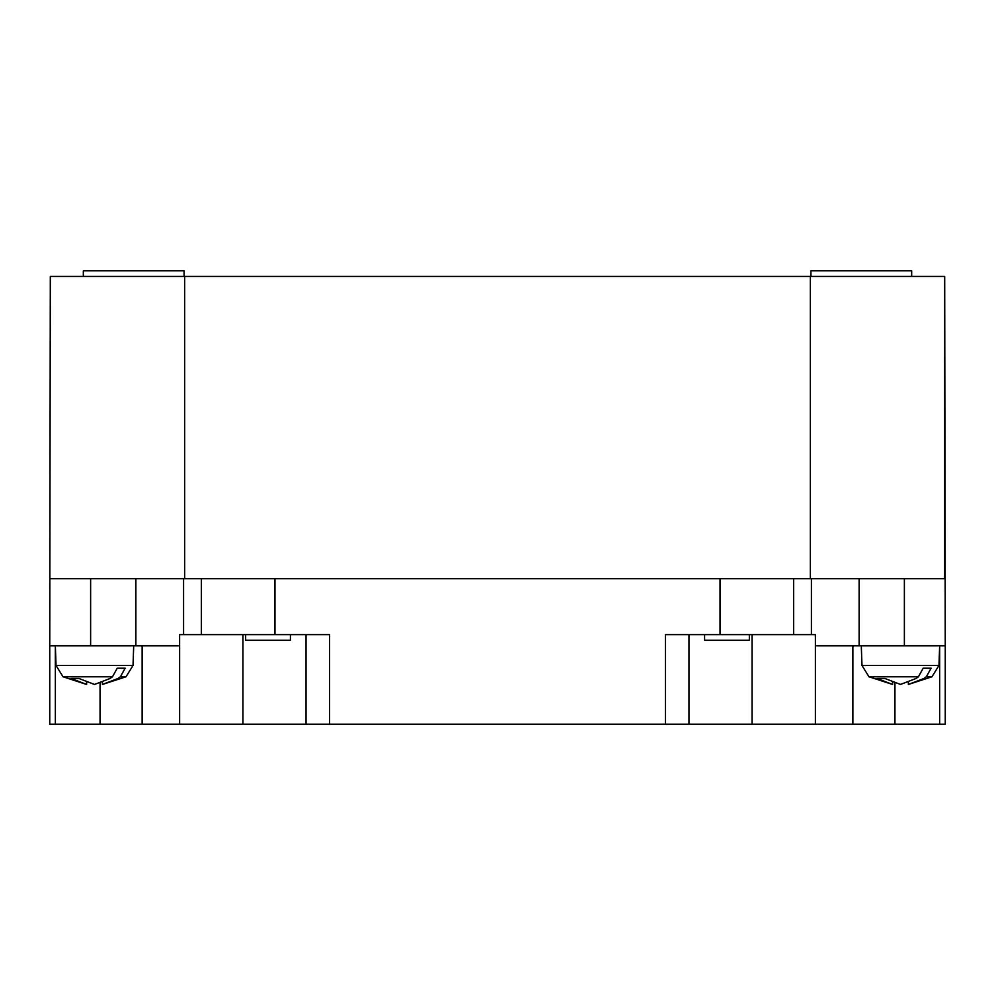 <?xml version="1.0" encoding="UTF-8"?>
<svg xmlns="http://www.w3.org/2000/svg" width="995" height="995" viewBox="0 0 995 995"><rect width="100%" height="100%" fill="white"/><g stroke="black" fill="none" stroke-linecap="round" stroke-linejoin="round"><path stroke-width="1.49" d="M908.385 682.433L908.385 684.448L923.932 678.49L926.357 676.774L931.084 668.205L923.173 668.205L918.447 676.774L868.971 676.774L892.565 684.448L877.018 678.49L884.928 678.49L900.475 684.448L916.022 678.49L918.447 676.774M892.565 682.433L892.565 684.448M102.435 682.433L102.435 684.448L117.982 678.49L120.407 676.774L125.134 668.205L117.223 668.205L112.497 676.774L63.021 676.774L86.615 684.448L71.068 678.49L78.978 678.49L94.525 684.448L110.072 678.49L112.497 676.774M86.615 682.433L86.615 684.448M704.584 634.623L704.584 640.22L749.359 640.22L749.359 634.623M245.641 634.623L245.641 640.22L290.416 640.22L290.416 634.623M904.38 645.817L945.25 645.817L945.25 724.173L665.406 724.173L665.406 634.623L815.378 634.623L815.402 645.817L904.38 645.817L904.38 578.655M815.378 634.623L815.378 724.173M50.31 578.655L944.69 578.655L944.69 276.423L50.31 276.423L49.75 645.817L179.597 645.817L179.597 634.623L329.594 634.623L329.594 724.173L665.406 724.173M49.75 645.817L49.75 724.173L329.594 724.173M179.622 634.623L179.622 724.173M944.69 276.423L945.25 645.817M810.925 276.423L810.925 270.827L911.669 270.827L911.669 276.423M83.331 276.423L83.331 270.827L184.075 270.827L184.075 276.423M868.971 676.774L861.981 665.456L938.969 665.456L931.979 676.774L926.357 676.774M63.021 676.774L56.031 665.456L133.019 665.456L126.029 676.774L120.407 676.774M56.031 665.456L55.347 645.817L55.347 724.173M100.06 683.242L100.06 724.173M142.136 645.817L142.136 724.173M242.929 634.623L242.929 724.173M306.037 634.623L306.037 724.173M688.963 634.623L688.963 724.173M752.071 634.623L752.071 724.173M852.864 645.817L852.864 724.173M894.94 683.242L894.94 724.173M938.969 665.456L939.653 645.817L939.653 724.173M859.133 578.655L859.133 645.817M811.41 578.655L811.41 634.623M793.662 578.655L793.662 634.623M720.032 578.655L720.032 634.623M274.968 578.655L274.968 634.623M201.338 578.655L201.338 634.623M183.59 578.655L183.59 634.623M135.867 578.655L135.867 645.817M90.62 578.655L90.62 645.817M810.365 276.423L810.365 578.655M184.635 276.423L184.635 578.655M931.979 676.774L908.385 684.448M126.029 676.774L102.435 684.448M861.981 665.456L861.297 645.817M133.019 665.456L133.703 645.817"/></g></svg>
